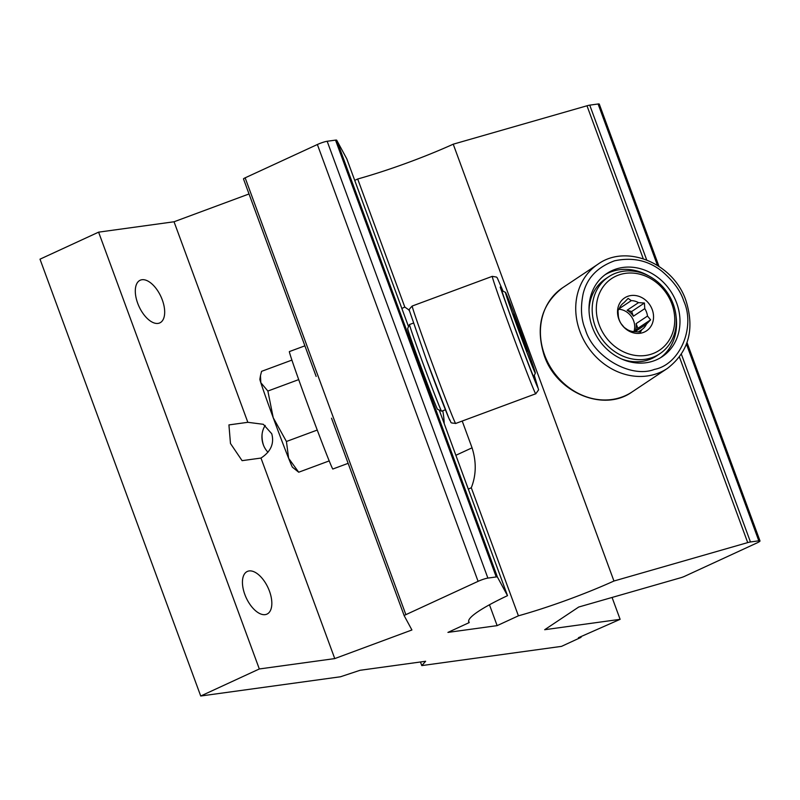 <?xml version="1.0" encoding="UTF-8"?>
<svg xmlns="http://www.w3.org/2000/svg" width="800" height="800" viewBox="0 0 800 800"><rect width="100%" height="100%" fill="white"/><g stroke="black" fill="none" stroke-linecap="round" stroke-linejoin="round"><path stroke-width="1.2" d="M247.83 422.31L263.31 424.3L271.75 433.75C274.4 443.56 270.81 451.66 260.98 458.06L242.09 460.66L230.47 443.48L228.93 424.91L247.83 422.31L174.04 221.77L249.02 193.97M265.2 425.45A19.53 16.58 -97.8 0 0 263.33 444.77A19.53 16.58 -97.8 0 0 268 452.24M249.1 570.94A23.48 12.02 65.2 0 0 247.3 571.47A23.48 12.02 65.2 0 0 245.49 596.16A23.48 12.02 65.2 0 0 265.17 614.63A23.48 12.02 65.2 0 0 266.97 614.11A23.48 12.02 65.2 0 0 268.78 589.41A23.48 12.02 65.2 0 0 249.1 570.94M141.95 279.73A23.48 12.02 65.2 0 0 140.16 280.25A23.48 12.02 65.2 0 0 138.35 304.94A23.48 12.02 65.2 0 0 158.03 323.41A23.48 12.02 65.2 0 0 159.82 322.89A23.48 12.02 65.2 0 0 161.63 298.2A23.48 12.02 65.2 0 0 141.95 279.73M409.41 310.26L404.81 307.07L401.84 308.44M404.81 307.07L357.69 179A101.68 13.45 159.8 0 0 453.23 144.19L613.95 581.02A101.68 13.45 159.8 0 1 518.41 615.82L497.14 625.63L447.94 632.4L469.21 622.59L468.63 621.01M497.14 625.63L489.46 604.77M613.95 581.02L747.71 542.6A7.51 0.99 -20.2 0 1 750.46 541.97L758.81 540.82A7.51 0.99 -20.2 0 1 760 540.93A7.51 0.99 -20.2 0 1 756.88 542.98L684.66 576.29A4.01 0.53 -20.2 0 1 680.91 577.69L578.72 607.03L544.68 629.71L620.12 619.33L578.42 637.72L581.05 637.35L561.51 646.37L421.79 665.59L425.64 661.27L360.04 670.29L340.45 676.78L200.72 696.01L259.32 668.97L334.76 658.59L411.92 629.98L404.21 615.75A4.01 0.53 -20.2 0 1 405.87 614.65L478.09 581.34A7.51 0.99 -20.2 0 1 487.89 578.09L496.24 576.94A7.51 0.99 -20.2 0 1 497.42 577.04L507.51 595.66A101.68 13.45 159.8 0 0 468.73 621.87A101.68 13.45 159.8 0 0 469.21 622.59M507.51 595.66L439.23 410.07M408.54 326.65L346.79 158.84L336.7 140.21A7.51 0.99 -20.2 0 0 335.52 140.12L327.17 141.27A7.51 0.99 -20.2 0 0 317.37 144.51L245.15 177.83A4.01 0.53 -20.2 0 0 243.49 178.92A4.01 0.53 -20.2 0 0 243.49 178.93L316.13 376.37M259.32 668.97L98.6 232.15L174.04 221.77M334.76 658.59L260.98 458.06M620.12 619.33L612.07 597.46M518.41 615.82L471.29 487.75C476.26 475.19 476.52 461.89 472.06 447.82L455.87 455.29M462.21 421.04L472.06 447.82M357.69 179L354.72 180.37M453.23 144.19L586.99 105.78A7.51 0.99 -20.2 0 1 589.74 105.14L598.09 103.99A7.51 0.99 -20.2 0 1 599.28 104.1L658.96 266.32M200.72 696.01L40 259.18L98.6 232.15M421.79 665.59L420.46 661.98M581.05 637.35L580.78 636.63M468.32 489.12L471.29 487.75M442.76 410.76A69.81 59.25 82.2 0 1 444.19 423.55M262.08 434.2A24.65 20.92 -97.8 0 0 263.65 445.61M304.9 345.83L289.36 351.59A62.61 1.19 69.7 0 0 307.15 402.93A62.61 1.19 69.7 0 0 332.9 468.99L348.13 463.34M329.25 460.89L298.7 472.22L292.5 467.25A46.96 0.89 -110.3 0 1 288.63 458.31L298.7 472.22M291.87 360.11L261.58 371.34L260.48 375.63L260.8 382.65L267.87 391.05L273.22 417.72L286.43 441.49L288.63 458.31A46.96 0.89 -110.3 0 1 273.22 417.72A46.96 0.89 -110.3 0 1 260.8 382.65A46.96 0.89 -110.3 0 1 259.87 379.25L260.48 375.63M298.68 379.62L267.87 391.05M317.26 430.05L286.43 441.49M503.09 291.24L500.18 287.11L514.31 326.71C524.07 353.39 537.01 386.78 538 387.85L534.3 375.4L538.61 389.84L535.81 393.75A62.61 1.19 69.7 0 1 510.05 327.69A62.61 1.19 69.7 0 1 492.27 276.35L496.5 277.07L497.24 277.84L503.09 291.25M523.12 337.76A43.08 0.82 -110.3 0 1 535.36 373.07A43.08 0.82 -110.3 0 1 517.63 327.64A43.08 0.82 -110.3 0 1 505.42 292.31A43.08 0.82 -110.3 0 1 523.12 337.76M519.12 330.37L513.49 314.15L516.08 320.31L527.25 351.25L519.12 330.37M502.7 291.06A49.96 0.95 69.7 0 0 500.66 286.72A49.96 0.95 69.7 0 0 514.85 327.7A49.96 0.95 69.7 0 0 535.4 380.42A49.96 0.95 69.7 0 0 534.12 375.79M413.28 323.13L409.52 324.52A46.21 0.88 69.7 0 0 409.51 324.54A46.21 0.88 69.7 0 0 422.64 362.42A46.21 0.88 69.7 0 0 441.63 411.17A46.21 0.88 69.7 0 0 441.65 411.17L445.41 409.78M409.51 324.54L407.66 328.56A43.08 0.82 69.7 0 0 419.91 363.88A43.08 0.82 69.7 0 0 437.61 409.32L441.63 411.17M683.73 300.96C680.55 290.81 673.27 280.9 661.9 271.22C648.41 260.47 632.62 257 614.53 260.81C597.35 267.12 586.89 278.13 583.13 293.84C580.37 307.58 581.09 319.37 585.27 329.24C593.07 356.81 630.86 378.75 654.47 369.38C679.79 364.69 695.78 327.32 683.73 300.96M671.88 303.97A43.08 37.38 -123.7 0 1 650.28 354.48A43.08 37.38 -123.7 0 1 599.19 324.85A43.08 37.38 -123.7 0 1 620.79 274.34A43.08 37.38 -123.7 0 1 671.88 303.97M595.26 326.47A46.21 40.1 56.3 0 0 659.86 353.72A46.21 40.1 56.3 0 0 673.22 304.07A46.21 40.1 56.3 0 0 608.62 276.82A46.21 40.1 56.3 0 0 595.26 326.47M621.42 358.91A46.21 40.1 56.3 0 0 656.7 355.83L659.86 353.72M644.77 308.63L644.42 303.02L638.5 302.65A16.15 14.02 56.3 0 0 631.3 300.62L628.12 298.41L623.92 302.73A16.15 14.02 56.3 0 0 619.46 308.12L618.01 310.61L618.36 316.22A16.15 14.02 -123.7 0 0 619.3 320.05A16.15 14.02 -123.7 0 0 621.09 323.65L624.2 327.42L627.37 329.63A16.15 14.02 -123.7 0 0 634.57 331.67L640.49 332.04L641.94 329.55A16.15 14.02 -123.7 0 0 646.41 324.16L650.61 319.84L647.5 316.06A16.15 14.02 -123.7 0 0 646.56 312.23A16.15 14.02 -123.7 0 0 644.77 308.63L633.39 316.22A16.15 14.02 56.3 0 0 627.11 310.24L638.5 302.65M618.84 319.2A19.78 17.17 -123.7 0 1 628.76 296A19.78 17.17 -123.7 0 1 652.23 309.61A19.78 17.17 -123.7 0 1 642.31 332.81A19.78 17.17 -123.7 0 1 618.84 319.2M676.65 302.99A49.96 43.36 56.3 0 0 606.8 273.52A49.96 43.36 56.3 0 0 592.34 327.2A49.96 43.36 56.3 0 0 662.2 356.68A49.96 43.36 56.3 0 0 676.65 302.99M648.84 275.97A49.96 43.36 56.3 0 0 605.12 274.7M608.62 276.82L605.46 278.92A46.21 40.1 56.3 0 0 589.03 310.29M660.46 357.77A49.96 43.36 56.3 0 0 676.13 316.94M631.3 300.62L619.91 308.2A16.15 14.02 56.3 0 0 619.4 308.2M646.41 324.16L635.05 331.72A16.15 14.02 56.3 0 0 636.12 323.64L647.5 316.06M638.3 331.98L641.94 329.55M618.73 309.25A16.15 14.02 -123.7 0 1 633.92 331.64M636.12 323.64L637.85 328.34L650.61 319.84M635.04 331.72L637.85 328.34M627.11 310.24L631.66 311.52L644.42 303.02M633.39 316.22L631.66 311.52M405.87 614.65L245.15 177.83M478.09 581.34L317.37 144.51M331.53 418.2L404.21 615.75L331.56 418.3M758.81 540.82L686.46 344.17M657.46 265.35L598.09 103.99M750.46 541.97L681.38 354.23M646.69 259.93L589.74 105.14M747.71 542.6L679.43 357.03M643.25 258.71L586.99 105.78M497.42 577.04L336.7 140.21M496.24 576.94L335.52 140.12M487.89 578.09L327.17 141.27M455.75 423.44C448.78 422.58 452.3 423.57 449.01 418.51L426.27 359.35L409.44 310.73C408.43 310.51 409.35 308.94 412.21 306.03A62.61 1.19 69.7 0 0 429.99 357.38A62.61 1.19 69.7 0 0 455.75 423.44L535.81 393.75M426.27 359.36C435.99 385.91 449.01 419.53 449.96 420.5M667.45 368.38C688.72 351.9 694.89 329.33 685.96 300.66C673.69 263.52 626.56 243.52 598.02 264.17A62.61 54.33 56.3 0 0 579.91 331.44A62.61 54.33 56.3 0 0 667.45 368.38L632.13 391.91C603.61 412.55 556.47 392.56 544.19 355.41C535.27 326.74 541.44 304.17 562.7 287.7A62.61 54.33 56.3 0 0 544.59 354.97A62.61 54.33 56.3 0 0 632.13 391.91M316.17 376.46L243.49 178.92M760 540.93L687.02 342.59M535.36 373.07L533.66 376.79M505.42 292.31L501.7 290.61M412.21 306.03L492.27 276.35M562.7 287.7L598.02 264.17"/></g></svg>
